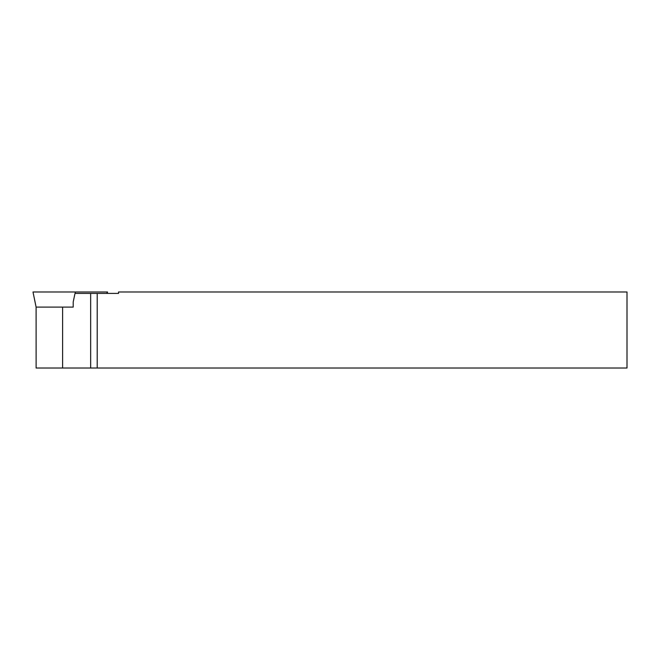 <?xml version="1.0" encoding="UTF-8"?>
<svg xmlns="http://www.w3.org/2000/svg" width="660" height="660" viewBox="0 0 660 660"><rect width="100%" height="100%" fill="white"/><g stroke="black" fill="none" stroke-linecap="round" stroke-linejoin="round"><path stroke-width="0.99" d="M97.218 293.411L75.001 293.411L73.21 301.958L73.21 307.098L36.102 307.098L36.11 368.016L97.218 368.016L97.218 293.411L118.536 293.411L118.536 291.984L627 291.984L627 368.016L97.218 368.016M75.199 293.411L75.29 291.984L107.547 291.984L107.25 293.411M106.879 293.411L107.143 291.984M36.102 307.098L33 291.984L75.29 291.984M90.659 293.411L90.659 368.016M62.617 307.098L62.617 368.016"/></g></svg>
